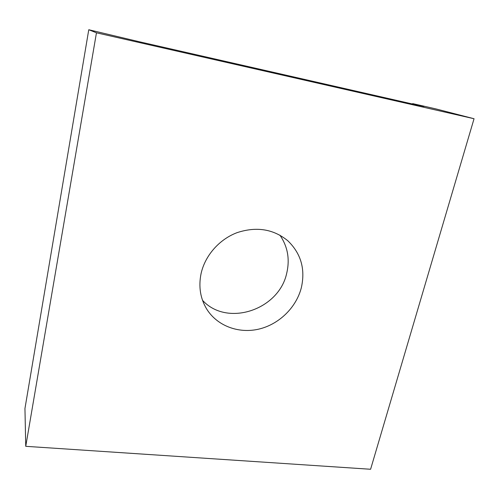 <?xml version="1.0" encoding="UTF-8"?>
<svg xmlns="http://www.w3.org/2000/svg" width="499" height="499" viewBox="0 0 499 499"><rect width="100%" height="100%" fill="white"/><g stroke="black" fill="none" stroke-linecap="round" stroke-linejoin="round"><path stroke-width="0.75" d="M301.34 287.717C305.513 269.129 300.991 253.461 287.767 240.724C273.383 229.01 256.498 226.315 237.125 232.634C219.279 239.32 205.033 255.582 201.066 273.627C198.434 286.619 200.305 298.414 206.68 309.018C217.152 325.922 238.572 333.856 258.769 329.128C278.978 324.394 296.256 307.615 301.34 287.717M202.525 300.311C227.151 327.356 279.141 309.823 286.757 273.034C289.981 259.131 287.692 246.5 279.895 235.148M435.958 108.919L474.05 118.731L96.457 32.803L88.766 29.734L139.452 41.779L413.627 104.26L423.982 106.449L412.673 103.605L435.958 108.919M96.457 32.803L25.742 446.318L370.595 469.266L474.05 118.731M25.742 446.318L24.95 408.525L88.766 29.734"/></g></svg>
